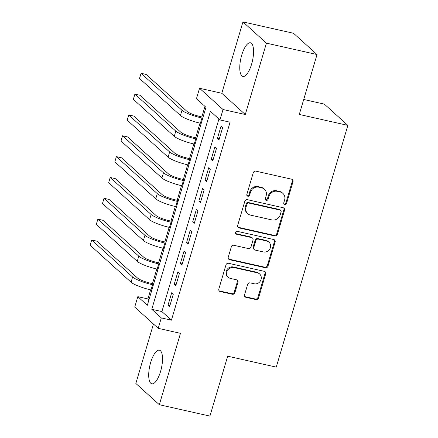 <?xml version="1.0" encoding="UTF-8"?>
<svg xmlns="http://www.w3.org/2000/svg" width="438" height="438" viewBox="0 0 438 438"><rect width="100%" height="100%" fill="white"/><g stroke="black" fill="none" stroke-linecap="round" stroke-linejoin="round"><path stroke-width="0.66" d="M284.749 204.541A1.517 1.402 132.1 0 0 286.561 203.424L293 181.688A2.168 1.998 132.1 0 0 291.62 179.197L255.863 171.149A2.168 1.998 132.1 0 0 253.268 172.747L246.835 194.477A1.517 1.402 132.1 0 0 247.799 196.224A1.517 1.402 132.1 0 0 249.616 195.107L250.448 192.293A6.937 6.395 132.1 0 1 258.743 187.179L261.721 187.847A6.937 6.395 132.1 0 1 264.437 189.249A6.937 6.395 132.1 0 1 266.14 195.824L265.308 198.638A1.517 1.402 132.1 0 0 266.277 200.38A1.517 1.402 132.1 0 0 268.089 199.263L268.921 196.448A6.937 6.395 132.1 0 1 277.216 191.335L280.2 192.008A6.937 6.395 132.1 0 1 282.915 193.404A6.937 6.395 132.1 0 1 284.618 199.98L283.78 202.794A1.517 1.402 132.1 0 0 284.749 204.541M283.884 203.894A1.517 1.402 132.1 0 0 285.926 202.849L292.365 181.113A2.168 1.998 132.1 0 0 292.119 179.383M246.939 195.578A1.517 1.402 132.1 0 0 248.981 194.532L249.813 191.718L250.448 192.293M265.412 199.733A1.517 1.402 132.1 0 0 267.454 198.688L268.286 195.874L268.921 196.448M160.565 371.479A17.23 5.924 -77.3 0 0 159.399 350.186A17.23 5.924 -77.3 0 0 150.661 362.516A17.23 5.924 -77.3 0 0 151.833 383.808A17.23 5.924 -77.3 0 0 160.565 371.479M251.615 64.096A17.23 5.924 -77.3 0 0 250.448 42.804A17.23 5.924 -77.3 0 0 241.716 55.139A17.23 5.924 -77.3 0 0 242.882 76.426A17.23 5.924 -77.3 0 0 251.615 64.096M244.552 294.823A2.168 1.998 132.1 0 0 245.932 297.314L255.962 299.576A2.168 1.998 132.1 0 0 258.557 297.977L265.707 273.838A2.168 1.998 132.1 0 0 264.322 271.346L228.565 263.298A2.168 1.998 132.1 0 0 225.975 264.897L218.825 289.036A2.168 1.998 132.1 0 0 220.204 291.527L232.321 294.254A2.168 1.998 132.1 0 0 234.916 292.655L237.976 282.324A2.168 1.998 132.1 0 0 236.597 279.833L230.585 278.48A5.798 5.349 132.1 0 1 228.313 277.309A5.798 5.349 132.1 0 1 227.431 270.547A5.798 5.349 132.1 0 1 233.826 267.536L257.369 272.836A5.798 5.349 132.1 0 1 259.641 274.007A5.798 5.349 132.1 0 1 260.522 280.769A5.798 5.349 132.1 0 1 254.128 283.78L250.202 282.893A2.168 1.998 132.1 0 0 247.612 284.492L244.552 294.823M161.299 317.906L158.217 328.33L134.723 307.076L137.811 296.657L147.332 305.275L205.975 107.299L196.454 98.687L199.542 88.262L223.03 109.516L219.942 119.935L210.421 111.318L151.778 309.294L161.299 317.906L171.422 320.183L230.065 122.213L219.942 119.935M317.03 54.536L266.435 43.148L242.948 21.9L293.542 33.288L317.03 54.536L299.285 114.449L347.86 125.383L276.252 367.121L227.678 356.187L209.933 416.1L159.333 404.712L180.478 333.34L158.217 328.33M242.948 21.9L221.803 93.278L245.291 114.526L266.435 43.148M245.291 114.526L223.03 109.516M274.807 235.956A2.168 1.998 132.1 0 0 277.402 234.357L284.547 210.224A2.168 1.998 132.1 0 0 283.167 207.732L247.41 199.684A2.168 1.998 132.1 0 0 244.82 201.283L237.67 225.417A2.168 1.998 132.1 0 0 239.049 227.913L274.807 235.956L274.172 235.381A2.168 1.998 132.1 0 0 276.767 233.782L283.917 209.649A2.168 1.998 132.1 0 0 283.665 207.919M275.13 242.028L267.979 266.167A2.168 1.998 132.1 0 1 265.384 267.766L229.627 259.718A2.168 1.998 132.1 0 1 228.247 257.226L231.308 246.895A2.168 1.998 132.1 0 1 233.897 245.296L248.401 248.56A2.168 1.998 132.1 0 0 250.99 246.961L253.022 240.112A2.168 1.998 132.1 0 0 251.642 237.615L236.542 234.22A1.517 1.402 132.1 0 1 235.721 232.145A1.517 1.402 132.1 0 1 237.391 231.357L273.745 239.537A2.168 1.998 132.1 0 1 275.13 242.028L274.495 241.458L267.344 265.592L267.979 266.167M153.453 324.021L135.846 383.464L159.333 404.712M218.978 139.93L222.685 127.425L221.097 125.991L217.39 138.496L218.978 139.93M212.808 160.768L216.509 148.263L214.921 146.829L211.22 159.333L212.808 160.768M206.632 181.606L210.339 169.106L208.751 167.666L205.044 180.171L206.632 181.606M200.462 202.449L204.163 189.944L202.575 188.51L198.874 201.009L200.462 202.449M194.286 223.287L197.992 210.782L196.405 209.348L192.698 221.852L194.286 223.287M188.116 244.125L191.817 231.62L190.229 230.185L186.528 242.69L188.116 244.125M181.94 264.968L185.646 252.463L184.059 251.029L180.352 263.528L181.94 264.968M175.769 285.806L179.471 273.301L177.883 271.867L174.182 284.371L175.769 285.806M218.934 119.021L161.896 311.571L171.422 320.183M171.712 292.704L168.006 305.209L169.594 306.644L173.3 294.139L171.712 292.704M204.968 106.385L201.847 116.919M200.007 123.138L195.676 137.756M193.831 143.976L189.501 158.6M187.661 164.819L183.33 179.438M181.485 185.657L177.155 200.275M175.315 206.495L170.984 221.113M169.139 227.338L164.808 241.957M162.969 248.176L158.638 262.795M156.793 269.014L152.462 283.632M150.623 289.852L147.929 298.935L148.942 299.849M347.86 125.383L324.366 104.129L303.715 99.486M147.929 298.935L137.811 296.657M221.803 93.278L199.542 88.262M161.896 311.571L151.778 309.294M217.39 138.496L219.279 138.917M211.22 159.333L213.103 159.755M205.044 180.171L206.933 180.598M198.874 201.009L200.757 201.436M192.698 221.852L194.587 222.274M186.528 242.69L188.411 243.117M180.352 263.528L182.241 263.955M174.182 284.371L176.065 284.793M168.006 305.209L169.895 305.631M282.915 193.404L282.28 192.829A6.937 6.395 132.1 0 0 279.564 191.433L280.2 192.008M268.286 195.874A6.937 6.395 132.1 0 1 276.581 190.76L279.564 191.433M264.437 189.249L263.802 188.674A6.937 6.395 132.1 0 0 261.086 187.272L261.721 187.847M249.813 191.718A6.937 6.395 132.1 0 1 258.108 186.604L261.086 187.272M237.916 227.147A2.168 1.998 132.1 0 0 238.414 227.338L274.172 235.381M281.103 211.844A1.517 1.402 132.1 0 0 280.134 210.103L248.746 203.04A1.517 1.402 132.1 0 0 246.933 204.157L246.052 207.125A6.937 6.395 132.1 0 0 247.755 213.7A6.937 6.395 132.1 0 0 250.47 215.102L271.927 219.925A6.937 6.395 132.1 0 0 280.221 214.812L281.103 211.844M280.731 210.41L280.096 209.835A1.517 1.402 132.1 0 0 279.499 209.528L280.134 210.103M247.755 213.7L247.12 213.125A6.937 6.395 132.1 0 1 245.417 206.55L246.298 203.582A1.517 1.402 132.1 0 1 248.111 202.465L279.499 209.528M228.494 258.957A2.168 1.998 132.1 0 0 228.992 259.143L264.749 267.191A2.168 1.998 132.1 0 0 267.344 265.592M252.491 238.053L251.855 237.484A2.168 1.998 132.1 0 0 251.007 237.046L235.907 233.646L236.542 234.22M263.446 251.949A5.798 5.349 132.1 0 0 269.846 248.937A5.798 5.349 132.1 0 0 268.959 242.176A5.798 5.349 132.1 0 0 266.693 241.004L258.398 239.137A2.168 1.998 132.1 0 0 255.803 240.736L253.772 247.59A2.168 1.998 132.1 0 0 255.157 250.082L263.446 251.949M268.959 242.176L268.324 241.601A5.798 5.349 132.1 0 0 266.058 240.429L266.693 241.004M254.308 249.644L253.673 249.069A2.168 1.998 132.1 0 1 253.137 247.016L255.168 240.161A2.168 1.998 132.1 0 1 257.763 238.562L266.058 240.429M274.495 241.458A2.168 1.998 132.1 0 0 274.243 239.723M259.641 274.007L259.006 273.432A5.798 5.349 132.1 0 0 256.734 272.261L257.369 272.836M228.313 277.309L227.678 276.734A5.798 5.349 132.1 0 1 226.796 269.972A5.798 5.349 132.1 0 1 233.191 266.961L256.734 272.261M219.071 290.766A2.168 1.998 132.1 0 0 219.569 290.952L231.686 293.679A2.168 1.998 132.1 0 0 234.281 292.08L237.341 281.749A2.168 1.998 132.1 0 0 237.095 280.019M244.798 296.553A2.168 1.998 132.1 0 0 245.296 296.74L255.327 299.001A2.168 1.998 132.1 0 0 257.922 297.402L265.072 273.263A2.168 1.998 132.1 0 0 264.82 271.533M203.046 117.187L200.336 116.579A11.043 1.976 -163.5 0 1 187.042 111.433L146.128 74.416L141.069 73.277L181.984 110.294A16.567 2.962 16.5 0 0 201.923 118.014L202.75 118.2M141.069 73.277L139.525 78.484L180.44 115.501A16.567 2.962 16.5 0 0 200.38 123.226L201.206 123.412M196.876 138.03L194.165 137.417A11.043 1.976 -163.5 0 1 180.872 132.271L139.957 95.254L134.899 94.115L175.808 131.132A16.567 2.962 16.5 0 0 195.753 138.851L196.574 139.038M134.899 94.115L133.355 99.327L174.269 136.338A16.567 2.962 16.5 0 0 194.209 144.064L195.03 144.25M190.7 158.868L187.99 158.26A11.043 1.976 -163.5 0 1 174.696 153.108L133.782 116.092L128.723 114.953L169.637 151.97A16.567 2.962 16.5 0 0 189.577 159.695L190.404 159.881M128.723 114.953L127.179 120.165L168.093 157.182A16.567 2.962 16.5 0 0 188.033 164.902L188.86 165.088M184.529 179.706L181.819 179.098A11.043 1.976 -163.5 0 1 168.526 173.946L127.611 136.935L122.552 135.796L163.467 172.807A16.567 2.962 16.5 0 0 183.407 180.533L184.228 180.719M122.552 135.796L121.008 141.003L161.923 178.02A16.567 2.962 16.5 0 0 181.863 185.745L182.684 185.931M178.354 200.549L175.643 199.936A11.043 1.976 -163.5 0 1 162.35 194.79L121.436 157.773L116.377 156.634L157.291 193.651A16.567 2.962 16.5 0 0 177.231 201.37L178.058 201.557M116.377 156.634L114.833 161.841L155.747 198.857A16.567 2.962 16.5 0 0 175.687 206.583L176.514 206.769M172.183 221.387L169.473 220.774A11.043 1.976 -163.5 0 1 156.18 215.627L115.265 178.611L110.206 177.472L151.121 214.489A16.567 2.962 16.5 0 0 171.061 222.214L171.882 222.4M110.206 177.472L108.662 182.684L149.577 219.695A16.567 2.962 16.5 0 0 169.517 227.421L170.338 227.607M166.013 242.225L163.297 241.617A11.043 1.976 -163.5 0 1 150.004 236.465L109.089 199.449L104.03 198.31L144.945 235.326A16.567 2.962 16.5 0 0 164.885 243.052L165.712 243.238M104.03 198.31L102.487 203.522L143.401 240.539A16.567 2.962 16.5 0 0 163.341 248.258L164.168 248.445M159.837 263.063L157.127 262.455A11.043 1.976 -163.5 0 1 143.834 257.303L102.919 220.292L97.86 219.153L138.775 256.164A16.567 2.962 16.5 0 0 158.715 263.89L159.536 264.076M97.86 219.153L96.316 224.36L137.231 261.376A16.567 2.962 16.5 0 0 157.171 269.102L157.992 269.288M153.667 283.906L150.951 283.293A11.043 1.976 -163.5 0 1 137.658 278.146L96.743 241.13L91.684 239.991L132.599 277.008A16.567 2.962 16.5 0 0 152.539 284.727L153.366 284.914M91.684 239.991L90.14 245.203L131.055 282.214A16.567 2.962 16.5 0 0 150.995 289.94L151.822 290.126M285.926 202.849L286.561 203.424M248.981 194.532L249.616 195.107M267.454 198.688L268.089 199.263M276.581 190.76L277.216 191.335M258.108 186.604L258.743 187.179M292.365 181.113L293 181.688M238.414 227.338L239.049 227.913M283.917 209.649L284.547 210.224M276.767 233.782L277.402 234.357M248.111 202.465L248.746 203.04M246.298 203.582L246.933 204.157M245.417 206.55L246.052 207.125M264.749 267.191L265.384 267.766M228.992 259.143L229.627 259.718M251.007 237.046L251.642 237.615M257.763 238.562L258.398 239.137M255.168 240.161L255.803 240.736M253.137 247.016L253.772 247.59M233.191 266.961L233.826 267.536M237.341 281.749L237.976 282.324M234.281 292.08L234.916 292.655M231.686 293.679L232.321 294.254M219.569 290.952L220.204 291.527M265.072 273.263L265.707 273.838M257.922 297.402L258.557 297.977M255.327 299.001L255.962 299.576M245.296 296.74L245.932 297.314M201.923 118.014L200.38 123.226M181.984 110.294L180.44 115.501M195.753 138.851L194.209 144.064M175.808 131.132L174.269 136.338M189.577 159.695L188.033 164.902M169.637 151.97L168.093 157.182M183.407 180.533L181.863 185.745M163.467 172.807L161.923 178.02M177.231 201.37L175.687 206.583M157.291 193.651L155.747 198.857M171.061 222.214L169.517 227.421M151.121 214.489L149.577 219.695M164.885 243.052L163.341 248.258M144.945 235.326L143.401 240.539M158.715 263.89L157.171 269.102M138.775 256.164L137.231 261.376M152.539 284.727L150.995 289.94M132.599 277.008L131.055 282.214"/></g></svg>

